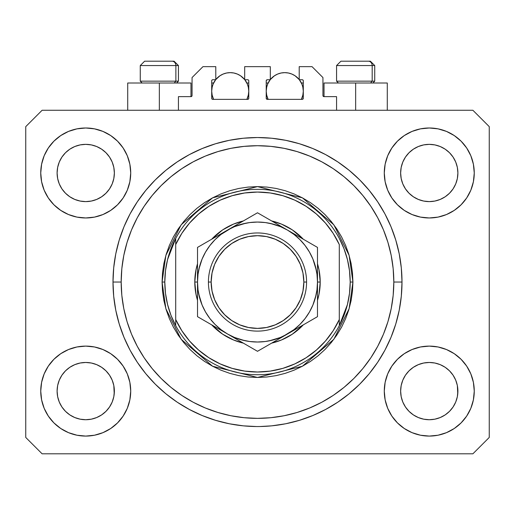<?xml version="1.0" encoding="UTF-8"?>
<svg xmlns="http://www.w3.org/2000/svg" width="515" height="515" viewBox="0 0 515 515"><rect width="100%" height="100%" fill="white"/><g stroke="black" fill="none" stroke-linecap="round" stroke-linejoin="round"><path stroke-width="0.77" d="M178.435 110.268L178.435 96.64L190.975 96.64L178.435 96.64L178.435 110.268M192.063 95.545L192.063 77.553L192.063 95.545A1.088 1.088 0 0 1 190.975 96.64L191.393 96.556L190.975 96.64L190.975 83.005L159.347 83.005L159.347 110.268L159.347 83.005L127.72 83.005L127.72 110.268M192.063 77.553L202.968 66.647L215.785 66.647L215.785 79.735L212.785 79.735L215.785 79.735L215.785 66.647L202.968 66.647L192.063 77.553M211.697 80.823L211.697 98.275L211.697 80.823A1.088 1.088 0 0 1 212.785 79.735L212.367 79.819L212.785 79.735M212.18 86.984L211.697 91.187L212.051 94.805L213.596 99.363L212.785 99.363A1.088 1.088 0 0 1 211.697 98.275L212.013 99.047L212.785 99.363L247.683 99.363L213.596 99.363A18.54 18.54 0 0 1 215.656 79.735L213.107 84.093L212.051 87.569L211.697 91.187L212.18 95.384M248.777 98.275A1.088 1.088 0 0 1 247.683 99.363L246.872 99.363L248.101 99.279L248.777 98.275L248.777 80.823L248.777 98.275M247.683 79.735L244.683 79.735L247.683 79.735A1.088 1.088 0 0 1 248.777 80.823L248.694 80.404L248.777 80.823M244.683 79.735L244.683 66.647L244.683 79.735M270.317 66.647L244.683 66.647L270.317 66.647L270.317 79.735L267.317 79.735L270.317 79.735L270.317 66.647M266.545 80.057L266.899 79.819L266.223 80.823L266.223 98.275L266.223 80.823A1.088 1.088 0 0 1 267.317 79.735L266.899 79.819L267.317 79.735M266.706 86.984L266.223 91.187L266.583 94.805L268.128 99.363L267.317 99.363A1.088 1.088 0 0 1 266.223 98.275L267.317 99.363L302.215 99.363L268.128 99.363A18.54 18.54 0 0 1 270.182 79.735L267.639 84.093L266.583 87.569L266.223 91.187L266.706 95.384M303.303 98.275A1.088 1.088 0 0 1 302.215 99.363L301.404 99.363L302.633 99.279L303.303 98.275L303.303 80.823L303.303 98.275M302.215 79.735L299.215 79.735L302.215 79.735A1.088 1.088 0 0 1 303.303 80.823L303.219 80.404L303.303 80.823M299.215 79.735L299.215 66.647L312.032 66.647L322.937 77.553L322.937 95.545L322.937 77.553L312.032 66.647L299.215 66.647L299.215 79.735M324.025 83.005L355.653 83.005L355.653 110.268L355.653 83.005L387.28 83.005L324.025 83.005L324.025 96.64L336.565 96.64L324.025 96.64A1.088 1.088 0 0 1 322.937 95.545L323.021 95.964L322.937 95.545M336.565 96.64L336.565 110.268L336.565 96.64M302.633 79.819L303.219 80.404L302.633 79.819M248.455 80.057L248.694 80.404M211.781 80.404L212.367 79.819L211.781 80.404M324.025 96.64L323.021 95.964M191.979 95.964L191.393 96.556M401.983 284.447L402.003 282.04A144.503 144.503 0 0 1 257.5 426.542A144.503 144.503 0 0 1 112.997 282.04L113.693 267.877L115.772 253.85L119.222 240.093L123.999 226.742L130.057 213.918L137.351 201.758L145.797 190.37L155.324 179.857L165.83 170.336L177.218 161.89L189.385 154.597L202.202 148.532L215.553 143.756L229.31 140.312L243.338 138.232L257.5 137.537L271.663 138.232L285.69 140.312L299.447 143.756L312.798 148.532L325.615 154.597L337.782 161.89L349.17 170.336L359.676 179.857L369.204 190.37L377.649 201.758L384.943 213.918L391.001 226.742L395.777 240.093L399.228 253.85L401.307 267.877L402.003 282.04L401.307 296.202L399.228 310.23L395.777 323.986L391.001 337.338L384.943 350.155L377.649 362.322L369.204 373.71L359.676 384.216L349.17 393.743L337.782 402.189L325.615 409.477L312.798 415.541L299.447 420.317L285.69 423.768L271.663 425.847L260.049 426.517M215.553 420.317L202.202 415.541L215.553 420.317L229.31 423.768L243.338 425.847L256.502 426.536M113.036 285.445L113.017 284.486M402.82 162.013A28.628 28.628 0 0 0 402.82 162.019L401.191 167.394L402.82 162.025L405.472 157.062A28.628 28.628 0 0 0 405.46 157.081L402.82 162.025L405.466 157.075L409.026 152.736L405.466 157.075L409.026 152.736L413.365 149.176L409.026 152.736L413.365 149.176L418.315 146.53L413.365 149.176L418.315 146.53L423.684 144.902A28.628 28.628 0 0 0 423.69 144.902L418.315 146.53L423.684 144.902L429.265 144.355L434.872 144.908A28.628 28.628 0 0 0 434.86 144.902L429.265 144.355L434.853 144.902L440.222 146.53L434.853 144.902A28.628 28.628 0 0 0 434.834 144.895M59.289 162.013A28.628 28.628 0 0 0 59.283 162.019L57.654 167.394L59.283 162.025L61.935 157.062A28.628 28.628 0 0 0 61.922 157.081L59.283 162.025L61.929 157.075L65.489 152.736L61.929 157.075L65.489 152.736L69.828 149.176L65.489 152.736L69.828 149.176L74.778 146.53L69.828 149.176L74.778 146.53L80.147 144.902A28.628 28.628 0 0 0 80.134 144.902L80.166 144.895A28.628 28.628 0 0 0 80.153 144.902L74.778 146.53L80.147 144.902L85.735 144.355L91.335 144.908A28.628 28.628 0 0 0 91.322 144.902L85.735 144.355L91.316 144.902L96.685 146.53L91.316 144.902A28.628 28.628 0 0 0 91.297 144.895M74.778 199.427L80.147 201.056L74.778 199.427A28.628 28.628 0 0 0 80.14 201.056L74.778 199.427L69.828 196.782L74.778 199.427L69.828 196.782L65.489 193.222L61.929 188.883L59.283 183.932L57.654 178.563A28.628 28.628 0 0 0 57.654 178.576L59.283 183.932A28.628 28.628 0 0 0 59.283 183.932L57.654 178.563L57.107 172.982A28.628 28.628 0 0 1 85.735 144.355A28.628 28.628 0 0 1 114.362 172.982L114.362 173.027M69.828 196.782L65.489 193.222L61.929 188.883A28.628 28.628 0 0 0 65.482 193.215M91.316 201.056L96.685 199.427L91.316 201.056A28.628 28.628 0 0 0 96.685 199.427L91.316 201.056L85.735 201.61A28.628 28.628 0 0 0 91.31 201.056L85.735 201.61L80.147 201.056A28.628 28.628 0 0 0 85.722 201.61M105.987 193.215A28.628 28.628 0 0 0 109.534 188.883L112.18 183.932A28.628 28.628 0 0 0 112.186 183.926L113.809 178.563A28.628 28.628 0 0 0 113.809 178.57L112.18 183.932L109.534 188.883L105.974 193.222L109.534 188.883L105.974 193.222L101.635 196.782L105.974 193.222L101.635 196.782L96.659 199.44M91.316 144.902L96.685 146.53L101.635 149.176L96.685 146.53L101.635 149.176L105.974 152.736L109.534 157.075L112.18 162.025L113.809 167.394L112.18 162.025L113.809 167.394L114.362 172.982L113.809 178.563L114.221 175.795M85.735 201.61L80.121 201.05M418.315 199.427L423.684 201.056L418.315 199.427A28.628 28.628 0 0 0 423.678 201.056L418.315 199.427L413.365 196.782L418.315 199.427L413.365 196.782L409.026 193.222L405.466 188.883L402.82 183.932L401.191 178.563A28.628 28.628 0 0 0 401.191 178.576L402.82 183.932A28.628 28.628 0 0 0 402.814 183.932L401.191 178.563L400.638 172.982A28.628 28.628 0 0 1 429.265 144.355A28.628 28.628 0 0 1 457.893 172.982L457.893 173.027M413.365 196.782L409.026 193.222L405.466 188.883A28.628 28.628 0 0 0 409.013 193.215M429.278 201.61A28.628 28.628 0 0 0 434.847 201.056L429.265 201.61L423.684 201.056A28.628 28.628 0 0 0 429.259 201.61L423.658 201.05M449.518 193.215A28.628 28.628 0 0 0 453.071 188.883L449.511 193.222L445.172 196.782L449.511 193.222L445.172 196.782L440.222 199.427L445.172 196.782L440.222 199.427L434.853 201.056A28.628 28.628 0 0 0 440.216 199.427L440.196 199.44M434.853 144.902L440.222 146.53L445.172 149.176L440.222 146.53L445.172 149.176L449.511 152.736L453.071 157.075L455.717 162.025L457.346 167.394L455.717 162.025L457.346 167.394L457.893 172.982L457.346 178.563L455.717 183.932A28.628 28.628 0 0 0 455.717 183.926L457.346 178.563A28.628 28.628 0 0 0 457.346 178.57L455.717 183.932L453.071 188.889L455.717 183.932L453.071 188.883L449.511 193.222L453.071 188.883M457.346 178.563L457.758 175.795M400.779 393.898A28.628 28.628 0 0 0 400.779 393.904L400.638 391.097L401.191 396.692L402.82 402.054L401.191 396.685L400.638 391.097A28.628 28.628 0 0 1 429.265 362.47A28.628 28.628 0 0 1 457.893 391.097L457.893 391.143M434.834 419.178A28.628 28.628 0 0 0 434.847 419.178L429.265 419.725L423.684 419.178L418.315 417.543L423.684 419.178A28.628 28.628 0 0 0 423.697 419.178L423.665 419.171A28.628 28.628 0 0 0 423.678 419.171L418.315 417.543L413.365 414.903L418.315 417.543L413.365 414.903L409.026 411.337L405.466 407.005A28.628 28.628 0 0 0 405.472 407.011L402.82 402.054L401.191 396.685M423.658 363.024L429.265 362.47A28.628 28.628 0 0 0 423.69 363.017L418.315 364.646L423.684 363.017L429.265 362.47L434.853 363.017L440.222 364.646L434.853 363.017L440.222 364.646L445.172 367.292L440.222 364.646L445.172 367.292L449.511 370.852L453.071 375.19L455.717 380.141L457.346 385.51A28.628 28.628 0 0 0 457.346 385.497L455.717 380.141L457.346 385.51L457.758 393.904A28.628 28.628 0 0 0 457.758 393.898L457.893 391.097L457.346 396.685L455.717 402.054L457.346 396.685L455.717 402.054L453.071 407.005L455.717 402.054L453.071 407.005L449.511 411.337L453.071 407.005L449.511 411.337L445.172 414.903L440.222 417.543L434.853 419.178A28.628 28.628 0 0 0 434.866 419.171L440.222 417.543L445.172 414.903L449.498 411.35M413.365 414.903L409.019 411.337M57.242 393.898A28.628 28.628 0 0 0 57.242 393.904L57.107 391.097L57.654 396.692L59.283 402.048A28.628 28.628 0 0 0 59.289 402.06L57.654 396.685L57.107 391.097A28.628 28.628 0 0 1 85.735 362.47A28.628 28.628 0 0 1 114.362 391.097L114.362 391.143M85.722 362.47A28.628 28.628 0 0 0 80.153 363.017L74.778 364.646L80.147 363.017L85.735 362.47L91.316 363.017L96.685 364.646L91.316 363.017L96.685 364.646L101.635 367.292L96.685 364.646L101.635 367.292L105.974 370.852L109.534 375.19L112.18 380.141L113.809 385.51A28.628 28.628 0 0 0 113.809 385.497L112.18 380.141L113.809 385.51L114.221 393.917A28.628 28.628 0 0 0 114.221 393.898L114.362 391.097L113.809 396.685L112.18 402.054L113.809 396.685L112.18 402.054L109.534 407.005L112.18 402.054L109.534 407.005L105.974 411.337L109.534 407.005L105.974 411.337L101.635 414.903L105.974 411.337L101.635 414.903L96.685 417.543L101.635 414.903L96.685 417.543L91.316 419.178A28.628 28.628 0 0 0 91.31 419.178L85.735 419.725L80.147 419.178L74.778 417.543L80.147 419.178A28.628 28.628 0 0 0 80.14 419.171L74.778 417.543L69.828 414.903L74.778 417.543L69.828 414.903L65.489 411.337L61.929 407.005A28.628 28.628 0 0 0 61.935 407.011L59.283 402.054L57.654 396.685M91.335 419.171A28.628 28.628 0 0 1 91.322 419.171L85.735 419.725L80.147 419.178A28.628 28.628 0 0 0 80.166 419.178M69.828 414.903L65.482 411.337M44.168 408.311L41.612 399.872L40.743 391.097A44.985 44.985 0 0 1 85.735 346.112A44.985 44.985 0 0 1 130.72 391.097A44.985 44.985 0 0 1 85.735 436.083A44.985 44.985 0 0 1 40.743 391.097L41.612 382.323L44.168 373.884L48.326 366.101L53.921 359.29L60.738 353.689L68.514 349.537L76.954 346.975L85.735 346.112L94.509 346.975L102.948 349.537L110.725 353.689L117.542 359.29L123.137 366.101L127.295 373.884L129.857 382.323L130.72 391.097L129.857 399.872L127.295 408.311L123.137 416.088L117.542 422.905L110.725 428.499L102.948 432.658L94.509 435.22L85.735 436.083L76.954 435.22L68.514 432.658L60.738 428.499L53.921 422.905L48.326 416.088L44.168 408.311L41.612 399.872L40.743 391.097L41.612 382.323L44.168 373.884M470.832 373.884L473.388 382.323L474.257 391.097A44.985 44.985 0 0 1 429.265 436.083A44.985 44.985 0 0 1 384.28 391.097L385.143 382.323L387.705 373.884L391.864 366.101L397.458 359.29L404.275 353.689L412.052 349.537L420.491 346.975L429.265 346.112L438.046 346.975L446.486 349.537L454.262 353.689L461.08 359.29L466.674 366.101L470.832 373.884L473.388 382.323L474.257 391.097L473.388 399.872L470.832 408.311L466.674 416.088L461.08 422.905L454.262 428.499L446.486 432.658L438.046 435.22L429.265 436.083L420.491 435.22L412.052 432.658L404.275 428.499L397.458 422.905L391.864 416.088L387.705 408.311L385.143 399.872L384.28 391.097A44.985 44.985 0 0 1 429.265 346.112A44.985 44.985 0 0 1 474.257 391.097L473.388 399.872L470.832 408.311M470.832 155.762L473.388 164.201L474.257 172.982A44.985 44.985 0 0 1 429.265 217.967A44.985 44.985 0 0 1 384.28 172.982L385.143 164.201L387.705 155.762L391.864 147.985L397.458 141.168L404.275 135.574L412.052 131.415L420.491 128.859L429.265 127.99L438.046 128.859L446.486 131.415L454.262 135.574L461.08 141.168L466.674 147.985L470.832 155.762L473.388 164.201L474.257 172.982L473.388 181.756L470.832 190.196L466.674 197.972L461.08 204.79L454.262 210.384L446.486 214.543L438.046 217.105L429.265 217.967L420.491 217.105L412.052 214.543L404.275 210.384L397.458 204.79L391.864 197.972L387.705 190.196L385.143 181.756L384.28 172.982A44.985 44.985 0 0 1 429.265 127.99A44.985 44.985 0 0 1 474.257 172.982L473.388 181.756L470.832 190.196M44.168 190.196L41.612 181.756L40.743 172.982A44.985 44.985 0 0 1 85.735 127.99A44.985 44.985 0 0 1 130.72 172.982A44.985 44.985 0 0 1 85.735 217.967A44.985 44.985 0 0 1 40.743 172.982L41.612 164.201L44.168 155.762L48.326 147.985L53.921 141.168L60.738 135.574L68.514 131.415L76.954 128.859L85.735 127.99L94.509 128.859L102.948 131.415L110.725 135.574L117.542 141.168L123.137 147.985L127.295 155.762L129.857 164.201L130.72 172.982L129.857 181.756L127.295 190.196L123.137 197.972L117.542 204.79L110.725 210.384L102.948 214.543L94.509 217.105L85.735 217.967L76.954 217.105L68.514 214.543L60.738 210.384L53.921 204.79L48.326 197.972L44.168 190.196L41.612 181.756L40.743 172.982L41.612 164.201L44.168 155.762M96.685 199.427L101.635 196.782L96.685 199.427M114.362 172.982L114.221 170.175L114.362 172.982A28.628 28.628 0 0 1 85.735 201.61A28.628 28.628 0 0 1 57.107 172.982L57.654 167.394L59.283 162.032M457.893 172.982L457.758 170.175L457.893 172.982A28.628 28.628 0 0 1 429.265 201.61A28.628 28.628 0 0 1 400.638 172.982L401.191 167.394L402.814 162.032M457.893 391.097L457.758 388.291L457.893 391.097A28.628 28.628 0 0 1 429.265 419.725A28.628 28.628 0 0 1 400.638 391.097L401.191 385.51L402.82 380.141L401.191 385.51A28.628 28.628 0 0 0 401.191 385.503L402.82 380.141L405.466 375.19L402.82 380.141A28.628 28.628 0 0 0 402.82 380.134A28.628 28.628 0 0 0 402.814 380.154M114.362 391.097L114.221 388.291L114.362 391.097A28.628 28.628 0 0 1 85.735 419.725A28.628 28.628 0 0 1 57.107 391.097L57.654 385.51L59.283 380.141L57.654 385.51A28.628 28.628 0 0 0 57.654 385.503L59.283 380.141L61.929 375.19L59.283 380.141A28.628 28.628 0 0 0 59.277 380.154M65.482 370.864A28.628 28.628 0 0 0 61.929 375.19L65.489 370.852L61.929 375.19L65.489 370.852L69.828 367.292L65.489 370.852L69.828 367.292L74.804 364.639M409.013 370.864A28.628 28.628 0 0 0 405.466 375.19L409.026 370.852L405.466 375.19L409.026 370.852L413.365 367.292L409.026 370.852L413.365 367.292L418.341 364.639M472.892 453.805L42.108 453.805L25.75 437.447L25.75 126.632L42.108 110.268L472.892 110.268L489.25 126.632L489.25 437.447L472.892 453.805L489.25 437.447L489.25 126.632L472.892 110.268L42.108 110.268L25.75 126.632L25.75 437.447L42.108 453.805L472.892 453.805M202.202 415.541L189.385 409.477L177.218 402.189L165.83 393.743L155.324 384.216L145.797 373.71L137.351 362.322L130.057 350.155L123.999 337.338L119.222 323.986L115.772 310.23L113.693 296.202L112.997 282.04A144.503 144.503 0 0 1 257.5 137.537A144.503 144.503 0 0 1 402.003 282.04L401.983 279.626M113.004 280.733L112.997 282.04L113.004 280.733M113.036 278.634L113.017 279.613M401.307 267.877L399.228 253.85M391.001 226.742L390.08 224.559M325.615 154.597L323.523 153.502M312.798 148.532L299.447 143.756M215.553 143.756L202.015 148.61M130.057 213.918L128.454 217.015M113.693 296.202L115.772 310.23M123.999 337.338L124.92 339.514M189.385 409.477L191.477 410.577M299.447 420.317L312.985 415.463M384.943 350.155L386.546 347.065M190.975 83.005L127.72 83.005M112.186 380.147L112.186 380.147A28.628 28.628 0 0 0 112.173 380.128L109.534 375.19A28.628 28.628 0 0 0 105.987 370.864M96.685 364.646A28.628 28.628 0 0 0 85.741 362.47L91.335 363.024M80.121 363.024L80.147 363.017A28.628 28.628 0 0 0 74.784 364.646L80.147 363.017L85.735 362.47M105.974 370.852L109.534 375.19L105.974 370.852L101.635 367.292M61.929 375.19L59.283 380.141M455.717 380.147L455.717 380.147A28.628 28.628 0 0 0 455.711 380.128L453.071 375.19A28.628 28.628 0 0 0 449.518 370.864M440.216 364.646A28.628 28.628 0 0 0 429.278 362.47M423.678 363.024A28.628 28.628 0 0 0 418.315 364.646L423.684 363.017M449.511 370.852L453.071 375.19L449.511 370.852L445.172 367.292M429.265 362.47L434.872 363.024M405.466 375.19L402.82 380.141M457.758 170.182A28.628 28.628 0 0 0 457.758 170.175L457.346 167.394M445.166 149.17A28.628 28.628 0 0 1 445.179 149.183L449.511 152.736L453.071 157.075A28.628 28.628 0 0 0 453.065 157.062L455.717 162.025M114.221 170.182A28.628 28.628 0 0 0 114.221 170.175L113.809 167.394M101.629 149.17A28.628 28.628 0 0 1 101.642 149.183L105.974 152.736L109.534 157.075A28.628 28.628 0 0 0 109.528 157.062L112.18 162.025M57.654 178.563L57.242 175.782M65.489 193.222L61.929 188.883L59.283 183.932M113.809 178.563L112.18 183.932L109.534 188.883M113.809 385.51L114.221 388.291M57.242 388.291L57.654 385.51M80.147 144.902L85.735 144.355M57.242 170.175L57.654 167.394M401.191 178.563L400.779 175.782M409.026 193.222L405.466 188.883L402.82 183.932M434.853 201.056L429.265 201.61M457.346 385.51L457.758 388.291M400.779 388.291L401.191 385.51M423.684 144.902L429.265 144.355M400.779 170.175L401.191 167.394M409.026 411.337L405.466 407.005L402.82 402.054M449.511 411.337L445.172 414.903L440.222 417.543L434.853 419.178L429.265 419.725L423.684 419.178M457.758 393.904L457.346 396.685M65.489 411.337L61.929 407.005L59.283 402.054M114.221 393.904L113.809 396.685M372.184 81.151L370.575 83.005L372.184 81.151L374.74 81.151L372.184 81.151L372.184 65.559L372.184 81.151L336.565 81.151L372.184 81.151M370.253 61.195L368.405 61.195A4.365 3.779 90 0 1 372.184 65.559L336.565 65.559L340.93 61.195L336.565 65.559L336.565 81.151L338.419 83.005M372.886 83.005L374.74 81.151L374.74 65.559L370.375 61.195L374.74 65.559L372.184 65.559A4.365 3.779 -90 0 0 368.405 61.195L340.962 61.195M341.709 61.195L344.587 61.195M368.405 61.195L341.072 61.195M336.752 65.559L372.184 65.559M175.873 81.151L174.27 83.005L175.873 81.151L178.435 81.151L175.873 81.151L175.873 65.559L175.873 81.151L140.26 81.151L175.873 81.151M173.941 61.195L172.1 61.195A4.365 3.779 90 0 1 175.873 65.559L140.26 65.559L144.625 61.195L140.26 65.559L140.26 81.151L142.114 83.005M176.581 83.005L178.435 81.151L178.435 65.559L174.07 61.195L178.435 65.559L175.873 65.559A4.365 3.779 -90 0 0 172.1 61.195L144.657 61.195M145.404 61.195L148.275 61.195M172.1 61.195L144.767 61.195M140.447 65.559L175.873 65.559M194.792 282.04L197.515 282.04L194.792 282.04L195.996 269.802L197.515 263.744A62.708 62.708 0 0 0 197.515 300.329L195.996 294.271L194.792 282.04M320.208 282.04A62.708 62.708 0 0 1 317.485 300.329L319.004 294.271L320.208 282.04L317.485 282.04L320.208 282.04L319.004 269.802L317.485 263.744A62.708 62.708 0 0 1 320.208 282.04M303.329 324.843A62.708 62.708 0 0 1 271.65 343.132L281.499 339.971L292.34 334.177L303.329 324.836M243.35 343.132A62.708 62.708 0 0 1 211.671 324.843L222.66 334.177L233.501 339.971L243.35 343.132M162.071 282.04L164.8 282.04A92.7 92.7 0 0 1 339.295 238.413A92.7 92.7 0 0 1 350.2 282.04L352.93 282.04L349.112 308.755L333.842 339.295L302.408 366.236L257.5 377.463L212.592 366.236L181.158 339.295L165.888 308.755L162.071 282.04L162.534 291.393L163.905 300.657L166.184 309.74L169.338 318.553L173.343 327.025L178.158 335.053L183.733 342.578L190.022 349.518L196.962 355.807L204.481 361.382L212.515 366.197L220.98 370.201L229.799 373.356L238.883 375.628L248.146 377.006L257.5 377.463L266.854 377.006L276.117 375.628L285.201 373.356L294.02 370.201L302.485 366.197L310.519 361.382L318.038 355.807L324.978 349.518L331.267 342.578L336.842 335.053L341.657 327.025L345.662 318.553L348.816 309.74L351.095 300.657L352.466 291.393L352.93 282.04L352.466 272.686L351.095 263.423L348.816 254.339L345.662 245.52L341.657 237.055L336.842 229.02L331.267 221.501L324.978 214.562L318.038 208.272L310.519 202.691L302.485 197.882L294.02 193.878L285.201 190.724L276.117 188.445L266.854 187.074L257.5 186.61L248.146 187.074L238.883 188.445L229.799 190.724L220.98 193.878L212.515 197.882L204.481 202.691L196.962 208.272L190.022 214.562L183.733 221.501L178.158 229.02L173.343 237.055L169.338 245.52L166.184 254.339L163.905 263.423L162.534 272.686L162.071 282.04L165.888 255.318L181.158 224.785L212.592 197.837L257.5 186.61L302.408 197.837L333.842 224.785L349.112 255.318L352.93 282.04L350.2 282.04A92.7 92.7 0 0 1 339.295 325.66L347.432 304.52L349.505 293.363L350.2 282.04L349.505 270.71L347.432 259.554L344.014 248.739L339.295 238.413A92.7 92.7 0 0 0 175.705 238.413L175.705 319.519L181.866 330.765L189.559 341.027L198.636 350.084L208.903 357.758L220.163 363.899L232.181 368.373L244.709 371.096L257.5 372.01L270.291 371.096L282.819 368.373L294.838 363.899L306.097 357.758L316.365 350.084L325.441 341.027L333.134 330.765L339.295 319.519L339.295 244.554L333.134 233.308L325.441 223.053L316.365 213.995L306.097 206.315L294.838 200.174L282.819 195.7L270.291 192.977L257.5 192.063L244.709 192.977L232.181 195.7L220.163 200.174L208.903 206.315L198.636 213.995L189.559 223.053L181.866 233.308L175.705 244.554A89.971 89.971 0 0 1 339.295 244.554L339.295 319.519A89.971 89.971 0 0 1 175.705 319.519L175.705 325.66A92.7 92.7 0 0 1 164.8 282.04L162.071 282.04M112.997 282.04L121.18 282.04A136.321 136.321 0 0 1 257.5 145.713A136.321 136.321 0 0 1 393.821 282.04L402.003 282.04L393.821 282.04L393.17 295.398L391.207 308.633L387.956 321.611L383.45 334.209L377.727 346.299L370.852 357.777L362.882 368.521L353.895 378.435L343.981 387.415L333.237 395.385L321.766 402.267L309.67 407.983L297.071 412.489L284.093 415.74L270.864 417.704L257.5 418.36L244.136 417.704L230.907 415.74L217.929 412.489L205.331 407.983L193.234 402.267L181.763 395.385L171.019 387.415L161.105 378.435L152.118 368.521L144.149 357.777L137.273 346.299L131.55 334.209L127.044 321.611L123.793 308.633L121.83 295.398L121.18 282.04L121.83 268.675L123.793 255.44L127.044 242.468L131.55 229.87L137.273 217.774L144.149 206.303L152.118 195.558L161.105 185.645L171.019 176.658L181.763 168.688L193.234 161.813L205.331 156.09L217.929 151.584L230.907 148.333L244.136 146.369L257.5 145.713L270.864 146.369L284.093 148.333L297.071 151.584L309.67 156.09L321.766 161.813L333.237 168.688L343.981 176.658L353.895 185.645L362.882 195.558L370.852 206.303L377.727 217.774L383.45 229.87L387.956 242.468L391.207 255.44L393.17 268.675L393.821 282.04A136.321 136.321 0 0 1 257.5 418.36A136.321 136.321 0 0 1 121.18 282.04L112.997 282.04M339.295 325.66A92.7 92.7 0 0 1 175.705 325.66A92.7 92.7 0 0 0 339.295 325.66L339.295 319.519L339.295 325.66L344.014 315.341L347.432 304.52M211.671 239.237L222.66 229.896L233.501 224.102L243.35 220.948A62.708 62.708 0 0 0 211.671 239.237M271.65 220.948L281.499 224.102L292.34 229.896L303.329 239.237A62.708 62.708 0 0 0 271.65 220.948M401.307 296.202L399.228 310.23M113.693 267.877L115.772 253.85M316.332 270.336L312.914 259.084L309.444 252.047L305.086 245.526L299.917 239.623L294.014 234.454L287.492 230.089L257.5 212.779L250.354 216.899L257.5 212.779L295.25 234.57M287.531 230.115L280.456 226.619L270.484 223.478M245.797 223.207L234.544 226.619L227.508 230.089L197.515 247.406L197.515 257.854M205.556 252.041L202.086 259.084L198.938 269.055M198.668 293.743L202.086 304.989L205.556 312.032L209.914 318.553L215.083 324.45L220.987 329.626L227.508 333.984L257.5 351.301L317.485 316.667L317.485 306.361M227.482 333.971L234.544 337.454L244.516 340.595M269.203 340.866L280.456 337.454L287.492 333.984L279.729 338.464L294.014 329.626L299.917 324.45L305.086 318.553L309.444 312.032L312.914 304.989L316.062 295.024M175.705 238.413L167.568 259.554L165.495 270.71L164.8 282.04L165.495 293.363L167.568 304.52L170.986 315.341L175.705 325.66L175.705 238.413L170.986 248.739L167.568 259.554M208.421 282.04L211.15 282.04A46.35 46.35 0 0 1 257.5 235.69A46.35 46.35 0 0 1 303.85 282.04L306.58 282.04A49.08 49.08 0 0 0 257.5 232.96A49.08 49.08 0 0 0 208.421 282.04A49.08 49.08 0 0 1 257.5 232.96A49.08 49.08 0 0 1 306.58 282.04A49.08 49.08 0 0 1 257.5 331.113A49.08 49.08 0 0 1 208.421 282.04A49.08 49.08 0 0 0 257.5 331.113A49.08 49.08 0 0 0 306.58 282.04L303.85 282.04L302.962 272.995L300.322 264.298L296.041 256.29L290.273 249.266L283.25 243.498L275.235 239.218L266.545 236.578L257.5 235.69L248.455 236.578L239.765 239.218L231.75 243.498L224.727 249.266L218.959 256.29L214.678 264.298L212.038 272.995L211.15 282.04L212.038 291.078L214.678 299.775L218.959 307.79L224.727 314.813L231.75 320.575L239.765 324.862L248.455 327.495L257.5 328.39L266.545 327.495L275.235 324.862L283.25 320.575L290.273 314.813L296.041 307.79L300.322 299.775L302.962 291.078L303.85 282.04A46.35 46.35 0 0 1 257.5 328.39A46.35 46.35 0 0 1 211.15 282.04L208.421 282.04M317.485 307.178L317.485 299.885M287.46 334.003L317.485 316.667L317.485 308.446M264.684 347.155L287.492 333.984A59.985 59.985 0 0 1 227.508 333.984L219.635 329.439M261.955 348.726L279.613 338.535M212.032 325.049L219.751 329.503M204.706 320.819L227.508 333.984A59.985 59.985 0 0 1 197.515 282.04L197.515 291.039M201.97 319.242L219.628 329.433M197.515 308.446L197.515 316.667L212.013 325.036M197.515 307.178L197.515 300.837M197.515 264.189L197.515 256.895M197.515 255.633L197.515 273.072M250.335 216.912L235.278 225.609M227.553 230.07L235.271 225.609L220.987 234.454L215.083 239.623L209.914 245.526L205.556 252.047M317.485 255.633L317.485 247.406L287.492 230.089A59.985 59.985 0 0 1 317.485 282.04L317.485 273.04M317.485 264.176L317.485 263.229M310.3 243.26L313.03 244.837M315.431 297.593L316.97 289.868L317.485 282.04L317.485 264.214L317.485 291.039M299.775 326.89L295.372 329.433L299.775 326.89M309.38 321.347L302.987 325.036L309.38 321.347M313.03 319.242L310.339 320.793L313.03 319.242M239.797 341.078L235.394 338.535L239.797 341.078M249.415 346.634L243.035 342.945L249.415 346.634M235.271 338.464L257.5 351.301L264.646 347.174M212.013 239.037L205.601 242.739L212.013 239.037M215.225 237.183L219.628 234.64L215.225 237.183M201.97 244.837L204.661 243.286L201.97 244.837M271.997 221.147L265.592 217.452L271.997 221.147M317.485 256.895L317.485 264.189M273.053 224.109L265.309 222.564L257.468 222.055M257.532 222.055L249.672 222.57L241.973 224.102L234.544 226.619M199.569 266.487L198.03 274.231M198.03 289.842L199.562 297.561L202.086 304.989M241.947 339.971L249.672 341.509L257.532 342.018M257.468 342.018L265.328 341.509L273.027 339.977L280.456 337.454M316.97 274.231L315.438 266.513L312.914 259.084M317.485 252.157L317.485 255.588M197.515 272.976L197.515 268.849M198.03 274.212L197.515 282.04L197.515 299.859L197.515 282.04L198.03 289.868M197.515 312.315L197.515 308.479M317.485 291.104L317.485 295.224M312.914 304.989L315.438 297.561M317.485 308.414L317.485 282.04L316.97 274.212M280.456 226.619L273.027 224.102M202.086 259.084L199.562 266.513M234.544 337.454L241.973 339.977M317.485 299.846L317.485 282.04A59.985 59.985 0 0 1 287.492 333.984L295.25 329.503M317.485 282.04L317.485 247.406L310.339 243.286M197.515 264.227L197.515 282.04A59.985 59.985 0 0 1 227.508 230.089L257.5 212.779L227.508 230.089A59.985 59.985 0 0 1 287.492 230.089L279.729 225.609M219.751 234.57L197.515 247.406M197.515 282.04L197.515 316.667L204.661 320.793M197.515 299.859L197.515 316.667M317.485 264.214L317.485 247.406M296.041 256.29L290.273 249.266M231.75 243.498L224.727 249.266M218.959 307.79L224.727 314.813M283.25 320.575L290.273 314.813M215.785 79.567A18.54 18.54 0 0 1 244.683 79.567L240.537 75.769L237.331 74.057L233.855 73.001L230.237 72.647L226.619 73.001L223.143 74.057L219.937 75.769L215.785 79.567M248.294 95.384L248.777 91.187L248.417 87.569L247.361 84.093L244.818 79.735A18.54 18.54 0 0 1 246.872 99.363L248.417 94.805L248.777 91.187L248.294 86.984M216.879 78.325L217.504 77.707M219.499 76.066L220.13 75.641M222.969 74.128L223.6 73.87M226.13 73.104L227.006 72.93M233.469 72.93L234.351 73.104M236.868 73.87L237.499 74.128M240.338 75.641L240.969 76.066M242.964 77.707L243.589 78.325M248.037 86.005L247.103 83.488M246.872 83.005L248.777 83.005L246.872 83.005M247.103 98.886L248.037 96.369M211.697 83.005L213.596 83.005L211.697 83.005M213.371 83.488L212.431 86.005M212.431 96.369L213.371 98.886M270.317 79.567A18.54 18.54 0 0 1 299.215 79.567L295.063 75.769L291.857 74.057L288.381 73.001L284.763 72.647L281.145 73.001L277.669 74.057L274.463 75.769L270.317 79.567M302.82 95.384L303.303 91.187L302.949 87.569L301.893 84.093L299.344 79.735A18.54 18.54 0 0 1 301.404 99.363L302.949 94.805L303.303 91.187L302.82 86.984M271.411 78.325L272.036 77.707M274.032 76.066L274.662 75.641M277.501 74.128L278.132 73.87M280.656 73.104L281.531 72.93M287.994 72.93L288.876 73.104M291.4 73.87L292.031 74.128M294.87 75.641L295.501 76.066M297.496 77.707L298.121 78.325M302.569 86.005L301.629 83.488M301.404 83.005L303.303 83.005L301.404 83.005M301.629 98.886L302.569 96.369M266.223 83.005L268.128 83.005L266.223 83.005M267.897 83.488L266.963 86.005M266.963 96.369L267.897 98.886M387.28 83.005L387.28 110.268"/></g></svg>
